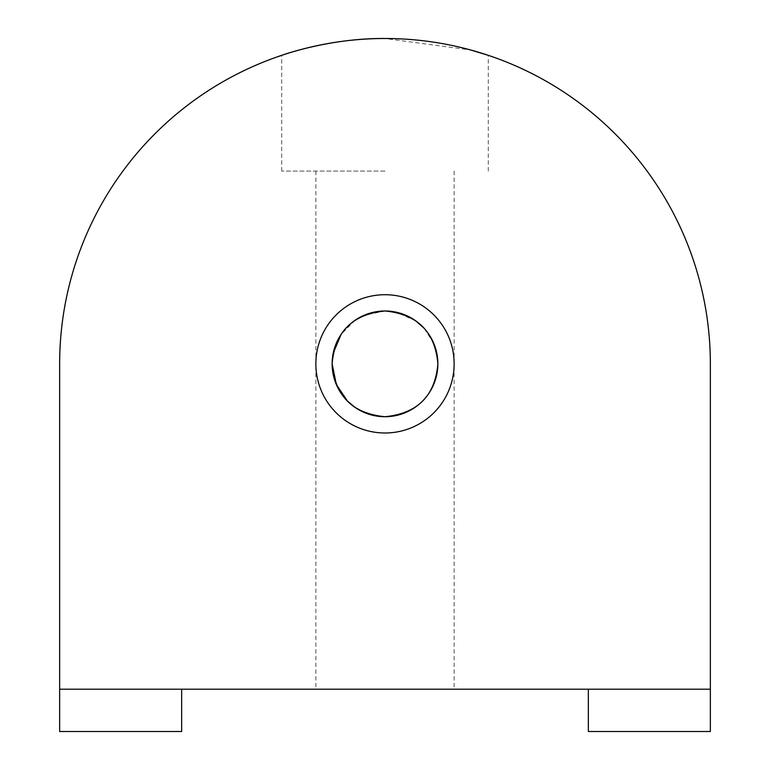 <?xml version="1.0" encoding="UTF-8"?>
<svg xmlns="http://www.w3.org/2000/svg" width="770" height="770" viewBox="0 0 770 770"><rect width="100%" height="100%" fill="white"/><g stroke="black" fill="none" stroke-linecap="round" stroke-linejoin="round"><path stroke-width="0.58" stroke-dasharray="3.85 2.89" d="M385 38.5C440.613 37.922 489.422 55.671 488.296 55.334C489.402 55.671 440.642 37.922 385 38.5C329.368 37.922 280.588 55.671 281.704 55.334C280.588 55.671 329.406 37.922 385 38.5L470.807 50.021M385 171.084L281.704 171.084L385 171.084M315.864 363.854A69.136 69.136 0 0 0 385 432.99A69.136 69.136 0 0 0 454.136 363.854A69.136 69.136 0 0 0 385 294.717A69.136 69.136 0 0 0 315.864 363.854M437.87 363.854A52.87 52.87 0 0 1 385 416.724A52.87 52.87 0 0 1 332.13 363.854A52.87 52.87 0 0 1 385 310.984A52.87 52.87 0 0 1 437.87 363.854L436.763 353.083M355.086 407.445L364.056 412.402M385 310.984L364.056 315.305M355.037 320.291L341.129 334.353M333.217 353.18L332.13 363.854M385 689.208L315.864 689.208L385 689.208M59.646 689.208L710.354 689.208L588.347 689.208L710.354 689.208L710.354 363.854A325.354 325.354 0 0 0 385 38.5A325.354 325.354 0 0 0 59.646 363.854L59.646 731.5L181.653 731.5L181.653 689.208M433.664 343.189L424.068 328.232M415.598 320.734L395.761 312.091M588.347 689.208L588.347 731.5L710.354 731.5L710.354 689.208M281.704 171.084L281.704 55.334M315.864 171.084L315.864 689.208M454.136 171.084L454.136 689.208M488.296 171.084L488.296 55.334"/><path stroke-width="1.16" d="M385 38.5C329.368 37.922 280.588 55.671 281.704 55.334C280.588 55.671 329.406 37.922 385 38.5M454.136 363.854A69.136 69.136 0 0 1 385 432.99A69.136 69.136 0 0 1 315.864 363.854A69.136 69.136 0 0 1 385 294.717A69.136 69.136 0 0 1 454.136 363.854M374.23 415.617L385 416.724C417.504 413.519 435.127 395.896 437.87 363.854A52.87 52.87 0 0 0 385 310.984A52.87 52.87 0 0 0 332.13 363.854A52.87 52.87 0 0 0 385 416.724A52.87 52.87 0 0 0 437.87 363.854C435.156 395.867 417.533 413.49 385 416.724C352.496 413.519 334.873 395.896 332.13 363.854L336.355 384.567L347.405 401.026L355.086 407.445M364.056 412.402L374.172 415.598M364.056 315.305L355.037 320.291M341.129 334.353L333.217 353.18M332.13 363.854C334.854 331.812 352.477 314.189 385 310.984C417.504 314.189 435.127 331.812 437.87 363.854M59.646 689.208L710.354 689.208L710.354 363.854A325.354 325.354 0 0 0 385 38.5A325.354 325.354 0 0 0 59.646 363.854L59.646 731.5L181.653 731.5L181.653 689.208M436.763 353.083L433.664 343.189M424.068 328.232L415.598 320.734M395.761 312.091L385 310.984M470.807 50.021L488.296 55.334M588.347 689.208L588.347 731.5L710.354 731.5L710.354 689.208"/></g></svg>
